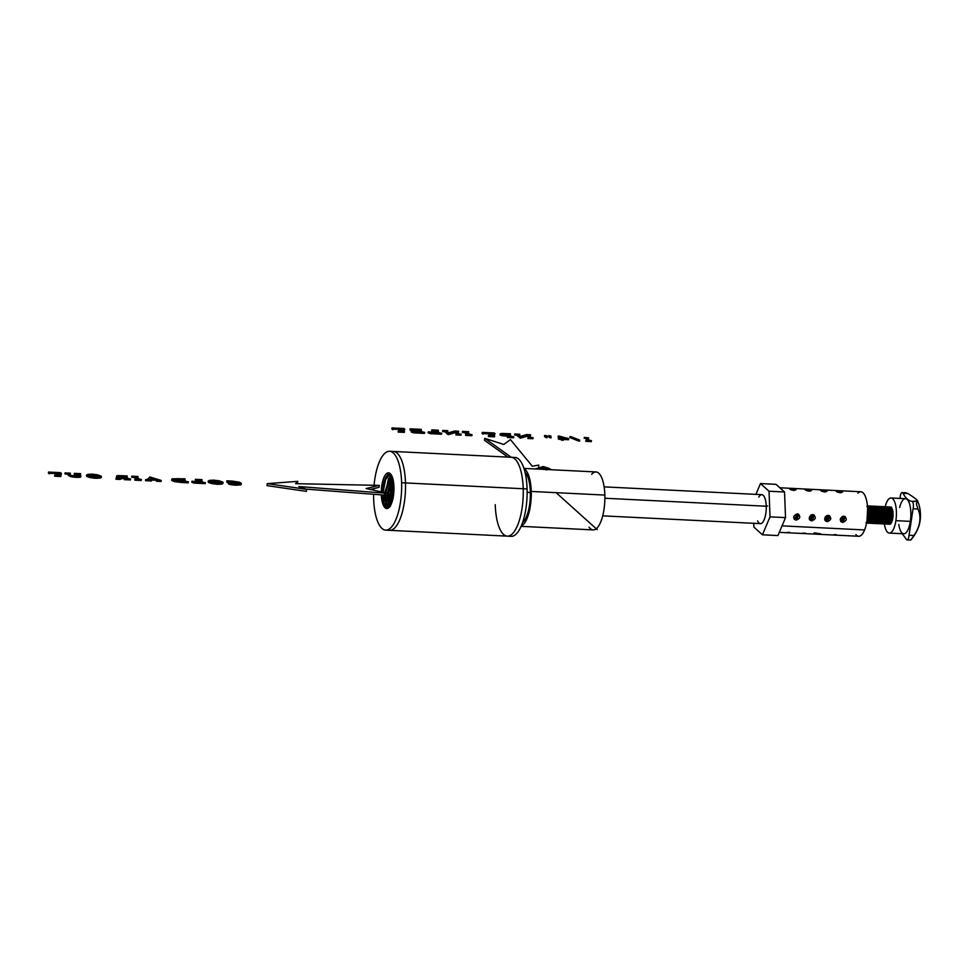 <?xml version="1.0" encoding="UTF-8"?>
<svg xmlns="http://www.w3.org/2000/svg" width="968" height="968" viewBox="0 0 968 968"><rect width="100%" height="100%" fill="white"/><g stroke="black" fill="none" stroke-linecap="round" stroke-linejoin="round"><path stroke-width="1.45" d="M588.532 438.903L588.677 437.911L584.382 437.367L584.236 438.359L584.382 437.367L587.491 440.234L585.894 440.283L585.846 441.347L585.991 440.355L591.46 440.634L591.303 441.626L585.846 441.347L591.303 441.626L591.363 440.549L589.476 440.343L586.935 438.141L588.592 437.972L588.447 438.964L587.261 438.843L588.447 438.964L588.677 437.911L588.532 438.903M586.402 440.295L587.08 440.912M587.225 439.92L584.382 437.367L586.983 437.863M586.814 437.947L589.476 440.343L591.46 440.634L587.491 440.234M569.849 437.56L569.995 436.568L578.852 440.065L578.707 441.057L569.849 437.56L578.707 441.057L578.852 440.065L579.711 440.113L579.566 441.106L578.707 441.057L579.566 441.106L579.711 440.113L570.854 436.616L569.995 436.568L569.849 437.56M578.852 440.065L569.995 436.568L578.852 440.065M562.42 439.436L568.567 439.738L568.398 438.468L558.246 436.072L560.448 438.044L558.5 437.947L558.342 438.94L558.5 437.947L558.693 439.254L558.851 438.262L560.799 438.359L560.654 439.351L558.693 439.254L560.654 439.351L560.799 438.359L561.537 440.15L560.654 439.351L561.537 440.15L561.682 439.157L563.449 439.242L563.303 440.234L561.537 440.15L563.303 440.234L562.565 438.444L568.712 438.758L568.567 439.738L563.412 439.484M558.246 436.072L558.1 437.064L558.246 436.072L559.431 436.132L568.712 438.758L562.565 438.444L563.449 439.242L561.682 439.157L558.5 437.947L560.448 438.044L558.246 436.072M559.117 437.984L558.1 437.064L559.117 437.984M562.214 438.129L560.545 436.629L567.308 438.383L562.214 438.129L567.308 438.383L560.545 436.629L562.214 438.129M544.512 436.604L547.029 437.742L546.666 436.725L546.521 437.717L545.178 437.028L545.323 436.036L545.178 437.028L544.512 436.604L544.778 435.467L547.174 436.749L547.029 437.742L546.872 435.757L544.778 435.467L544.633 436.447M544.778 435.467L546.872 435.757L547.174 436.749L544.669 435.624M548.457 436.81L550.949 437.935L550.635 436.919L550.49 437.911L549.183 437.221L549.328 436.229L549.183 437.221L548.457 436.81L548.723 435.661L551.094 436.943L550.949 437.935L550.78 435.951L548.723 435.661L548.566 436.653M548.723 435.661L550.78 435.951L551.094 436.943L548.602 435.818M518.316 434.656L520.264 436.399L526.616 434.571L530.561 434.765L526.616 434.571L520.264 436.399L518.195 434.535L519.38 434.293L519.235 435.273L518.086 435.31L519.235 435.273L519.38 434.293L519.731 435.31L519.792 434.233L514.734 433.979L514.673 435.055L514.831 434.063L514.673 435.055L515.339 434.087L516.779 434.269L516.634 435.261L515.194 435.08L517.372 434.608L517.227 435.6L516.634 435.261L517.227 435.6L517.372 434.608L520.215 437.161L520.058 438.153L517.227 435.6L520.058 438.153L520.602 437.173L520.445 438.165L520.602 437.173L527.463 435.213L527.318 436.205L520.445 438.165L527.318 436.205L527.463 435.213L529.641 437.415L527.971 437.415L527.911 438.492L528.068 437.5L533.126 437.754L532.969 438.734L527.911 438.492L532.969 438.734L533.029 437.669L531.081 437.463L528.141 435.019L528.879 434.862L528.77 435.588L529.738 434.814L529.581 435.806L528.734 435.854L529.738 434.814L530.658 434.85L530.5 435.83L529.581 435.806L530.5 435.83L530.561 434.765L528.141 435.019L531.081 437.463L533.126 437.754L529.641 437.415M528.709 437.451L529.387 438.068M529.544 437.076L527.463 435.213L520.215 437.161L517.372 434.608L514.734 433.979L518.231 434.317M508.248 436.447L508.079 435.176L509.156 436.399L507.474 436.411L507.426 437.476L507.571 436.483L513.79 436.798L513.645 437.79L507.426 437.476L513.645 437.79L513.706 436.713L511.697 436.495L508.805 434.063L509.979 433.821L509.821 434.814L508.696 434.85L509.821 434.814L509.979 433.821L510.366 434.838L510.426 433.773L502.126 433.434L500.541 433.628L500.396 434.62M509.059 436.06L508.079 435.176L507.934 436.169L501.993 435.709L500.141 435.043L500.287 434.063L502.138 434.717L501.993 435.709L502.138 434.717L505.707 435.116L505.562 436.108L505.707 435.116L508.079 435.176L500.287 434.063M508.95 434.196L511.697 436.495L513.79 436.798L509.156 436.399M502.779 434.221L506.978 435.031L502.719 434.16L505.09 433.676L504.945 434.668L503.433 434.668L504.945 434.668L505.09 433.676L506.542 433.785L506.397 434.777L504.945 434.668L506.397 434.777L506.542 433.785L507.946 435.043L506.978 435.031L507.946 435.043L506.542 433.785L502.767 433.882M500.141 435.043L507.934 436.169L508.914 437.04M500.541 433.628L508.841 433.858M482.112 433.374L482.27 432.381L482.742 434.075L482.112 433.374L482.742 434.075L483.298 433.095L483.153 434.087L483.322 432.853L484 432.696L483.855 433.688L483.177 433.833L484 432.696L485.379 432.708L485.234 433.7L483.855 433.688L487.424 432.817L487.279 433.797L485.234 433.7L487.279 433.797L487.424 432.817L490.098 435.455L488.441 435.467L488.392 436.532L488.537 435.552L494.696 435.854L494.551 436.846L488.392 436.532L494.551 436.846L494.612 435.769L492.651 435.564L489.481 432.914L491.236 432.999L490.655 433.966L491.236 432.999L492.712 433.107L492.567 434.087L491.079 433.991L493.849 433.313L493.704 434.305L492.567 434.087L493.704 434.305L493.849 433.313L494.527 434.656L493.704 434.305L494.527 434.656L495.084 433.676L494.527 434.656L495.084 433.676L494.128 432.962L482.27 432.381L482.112 433.374M483.298 433.095L482.27 432.381L494.128 432.962L495.084 433.676L489.481 432.914L492.651 435.564L494.696 435.854L490.098 435.455M489.167 435.503L489.856 436.108M490.002 435.128L487.424 432.817L483.322 432.853M465.56 435.334L465.705 434.342L465.644 435.418L465.802 434.426L472.021 434.729L471.876 435.721L465.644 435.418L471.876 435.721L472.021 434.729L469.347 434.087L466.963 431.897L468.234 431.764L468.089 432.756L467.157 432.756L468.089 432.756L468.234 431.764L468.597 432.781L468.657 431.704L462.426 431.401L462.377 432.466L462.522 431.486L462.377 432.466L463.043 431.51L464.471 431.68L464.313 432.672L462.898 432.502L464.313 432.672L464.471 431.68L464.967 433.023L464.313 432.672L464.967 433.023L465.112 432.043L467.29 433.991L465.705 434.342L465.56 435.334M467.169 432.139L469.988 434.45L472.021 434.729L467.483 434.293M466.467 434.378L467.145 434.983M467.29 433.991L464.471 431.68L462.426 431.401L466.975 431.837M446.309 431.099L448.257 432.841L454.609 431.014L458.554 431.208L454.609 431.014L448.257 432.841L446.188 430.978L447.373 430.736L447.228 431.728L446.079 431.752L447.228 431.728L447.373 430.736L447.724 431.752L447.785 430.675L442.727 430.421L442.666 431.498L442.824 430.506L442.666 431.498L443.332 430.53L444.772 430.712L444.627 431.704L443.187 431.522L445.365 431.05L445.219 432.043L444.627 431.704L445.219 432.043L445.365 431.05L448.208 433.603L448.051 434.596L445.219 432.043L448.051 434.596L448.595 433.616L448.438 434.608L448.595 433.616L455.456 431.655L455.311 432.648L448.438 434.608L455.311 432.648L455.456 431.655L457.634 433.858L455.964 433.858L455.904 434.934L456.061 433.942L461.119 434.196L460.962 435.189L455.904 434.934L460.962 435.189L461.022 434.112L459.074 433.906L456.134 431.462L456.872 431.304L456.763 432.031L457.719 431.268L457.574 432.248L456.727 432.297L457.719 431.268L458.651 431.292L458.493 432.285L457.574 432.248L458.493 432.285L458.554 431.208L456.134 431.462L459.074 433.906L461.119 434.196L457.634 433.858M456.702 433.894L457.38 434.511M457.537 433.519L455.456 431.655L448.208 433.603L445.365 431.05L442.727 430.421L446.224 430.76M436.858 430.639L439.617 432.938L441.723 433.24L430.47 432.684L428.316 431.801L428.159 432.781L428.316 431.801L430.47 432.684L430.312 433.664L428.159 432.781L430.312 433.664L430.47 432.684L441.723 433.24L441.565 434.221L430.312 433.664L441.565 434.221L441.626 433.156L439.617 432.938L436.858 430.639L437.899 430.264L437.742 431.256L436.616 431.292L437.742 431.256L437.899 430.264L438.298 431.28L438.347 430.203L431.776 429.889L431.716 430.954L431.861 429.961L433.543 430.094L433.398 431.087L431.716 430.954L434.305 430.24L434.16 431.232L433.398 431.087L434.16 431.232L434.305 430.24L434.16 431.232L434.705 431.583L434.862 430.591L437.088 432.732L428.316 431.801L437.088 432.732M436.036 432.769L436.822 433.482M436.967 432.49L434.305 430.24L431.776 429.889L436.762 430.3M413.215 430.119L417.365 430.457L417.353 429.332L418.684 430.518L412.32 429.792L412.174 430.784L412.32 429.792L413.396 431.474L414.377 430.506L413.723 431.583L414.377 430.506L415.671 430.53L415.526 431.522L414.219 431.498L415.526 431.522L415.671 430.53L418.866 430.687L418.721 431.68L415.526 431.522L418.721 431.68L418.866 430.687L420.16 431.922L411.376 431.014L411.231 432.006L411.376 431.014L413.481 431.837L413.324 432.829L411.231 432.006L413.324 432.829L413.481 431.837L424.674 432.394L424.516 433.386L413.324 432.829L424.516 433.386L424.674 432.394L422 431.752L419.664 429.635L420.886 429.429L420.729 430.409L419.543 430.445L420.729 430.409L420.886 429.429L421.249 430.433L421.31 429.369L410.105 428.812L410.541 430.457L409.96 429.804L410.541 430.457L411.11 429.489L410.952 430.482L411.243 429.187L410.952 430.482L411.243 429.187L411.896 429.09L411.097 430.179L411.896 429.09L413.372 429.126L413.227 430.07L411.751 430.082L413.215 430.119L413.372 429.126L417.353 429.332L417.208 430.312L413.421 430.131M413.893 430.869L412.32 429.792L418.684 430.518L417.353 429.332L411.243 429.187M419.023 431.958L419.822 432.672M419.979 431.68L418.866 430.687L413.88 430.603M419.809 429.792L422.459 432.055L424.674 432.394L411.376 431.014L420.16 431.922M411.11 429.489L410.105 428.812L419.701 429.453M391.871 428.909L392.028 427.916L392.5 429.611L391.871 428.909L392.5 429.611L393.056 428.642L392.911 429.635L393.081 428.388L393.758 428.243L392.935 429.381L393.758 428.243L395.138 428.255L394.992 429.248L393.613 429.235L397.183 428.352L397.037 429.344L394.992 429.248L397.037 429.344L397.183 428.352L399.76 430.663L398.199 431.002L398.138 432.079L398.296 431.087L404.455 431.389L404.309 432.381L398.138 432.079L404.309 432.381L404.455 431.389L402.41 431.111L399.239 428.461L400.994 428.546L400.413 429.514L400.994 428.546L402.47 428.642L402.325 429.635L400.837 429.538L403.608 428.86L403.45 429.84L402.325 429.635L403.45 429.84L403.608 428.86L404.285 430.191L403.45 429.84L404.285 430.191L404.842 429.223L404.285 430.191L404.842 429.223L403.886 428.509L392.028 427.916L391.871 428.909M393.044 428.618L392.028 427.916L403.886 428.509L404.842 429.223L399.239 428.461L402.41 431.111L404.455 431.389L399.857 431.002M398.925 431.038L399.602 431.655M399.76 430.663L397.183 428.352L393.081 428.388M226.73 481.786L226.875 480.806L227.686 481.81L227.541 482.802L226.73 481.786L227.541 482.802L228.024 481.834L227.867 482.814L229.174 481.253L227.867 482.814L229.174 481.253L231.909 481.205L231.751 482.185L229.029 482.245L231.751 482.185L231.909 481.205L234.692 481.483L234.546 482.475L231.751 482.185L234.546 482.475L234.692 481.483L237.075 482.064L236.93 483.056L234.546 482.475L236.93 483.056L237.075 482.064L238.83 483.613L237.438 483.976L228.859 483.153L228.714 484.145L228.859 483.153L232.066 483.867L231.921 484.859L228.714 484.145L231.921 484.859L232.066 483.867L235.744 484.23L235.587 485.222L231.921 484.859L235.587 485.222L235.744 484.23L240.717 483.952L240.56 484.932L235.587 485.222L240.56 484.932L241.105 483.044L231.897 481.048L226.875 480.806L226.73 481.786M238.515 483.915L236.93 483.056L238.515 483.915M238.672 482.923L234.692 481.483L227.686 481.81L226.875 480.806L231.897 481.048L239.205 482.161L241.105 483.044L240.717 483.952L241.105 483.044M240.959 484.036L240.56 484.932L240.959 484.036M240.717 483.952L232.066 483.867L229.15 483.129L238.83 483.613M213.795 480.152L209.403 480.358L208.18 481.931L208.326 480.939L211.931 482.621L211.774 483.613L208.41 482.366L209.403 480.358L219.131 480.793L213.795 480.152M209.257 481.35L208.41 482.366L211.774 483.613L211.931 482.621L217.485 483.322L217.34 484.315L211.774 483.613L217.34 484.315L217.485 483.322L222.047 483.129L221.89 484.121L217.34 484.315L221.89 484.121L222.797 482.088L219.131 480.793L222.797 482.088L222.047 483.129L222.797 482.088M222.652 483.068L221.89 484.121L222.652 483.068M214.037 481.314L214.182 480.322L217.643 480.781L217.498 481.774L211.109 481.459L210.939 482.548L211.266 480.467L211.109 481.459L217.498 481.774L217.643 480.781L220.341 481.955L220.184 482.947L217.498 481.774L220.184 482.947L220.341 481.955L220.087 483.02L213.589 482.669L211.084 481.556L211.266 480.467L214.182 480.322L214.037 481.314M219.93 484.012L220.184 482.947L219.93 484.012M220.341 481.955L220.087 483.02L220.341 481.955L214.182 480.322L211.266 480.467L211.084 481.556L211.266 480.467M222.047 483.129L211.931 482.621L208.568 481.374M211.084 481.556L213.589 482.669L220.087 483.02M200.485 480.067L203.256 482.366L205.349 482.657L194.096 482.112L191.942 481.229L191.797 482.209L191.942 481.229L194.096 482.112L193.951 483.092L191.797 482.209L193.951 483.092L194.096 482.112L205.349 482.657L205.204 483.649L193.951 483.092L205.204 483.649L205.349 482.657L203.256 482.366L200.485 480.067L201.525 479.692L201.38 480.685L200.243 480.721L201.38 480.685L201.525 479.692L201.925 480.709L201.985 479.632L195.403 479.317L195.342 480.382L195.5 479.39L197.169 479.523L197.024 480.503L195.342 480.382L197.944 479.668L197.787 480.66L197.024 480.503L197.787 480.66L197.944 479.668L197.787 480.66L198.343 481.011L198.488 480.019L200.715 482.161L191.942 481.229L200.715 482.161M199.662 482.197L200.461 482.911M200.606 481.919L197.944 479.668L195.403 479.317L200.4 479.729M188.228 482.814L188.288 481.737L186.292 481.532L183.388 479.099L184.561 478.857L184.404 479.838L183.279 479.886L184.404 479.838L184.561 478.857L184.948 479.874L185.009 478.797L172.159 478.797L171.893 480.564L172.038 479.571L175.063 480.721L174.906 481.713L171.893 480.564L174.906 481.713L175.063 480.721L181.887 481.507L181.73 482.5L174.906 481.713L181.73 482.5L181.887 481.507L188.373 481.822L188.228 482.814L181.73 482.5L188.228 482.814M183.521 479.233L186.292 481.532L188.373 481.822L175.063 480.721L172.038 479.571L172.159 478.797L172.038 479.571M174.506 479.717L183.993 481.399L177.241 480.781L174.506 479.717L175.051 478.809L174.361 480.709L175.051 478.809L178.862 478.652L178.705 479.644L174.906 479.801L181.125 478.833L180.98 479.813L178.705 479.644L180.98 479.813L181.125 478.833L183.993 481.399L181.125 478.833L175.051 478.809L174.506 479.717L175.051 478.809M182.722 481.386L180.98 479.813L182.722 481.386M172.159 478.797L183.424 478.894M150.076 479.789L150.197 478.978L155.824 479.257L155.679 480.249L151.492 480.043L155.679 480.249L155.824 479.257L158.002 480.067L156.526 480.176L156.477 481.241L156.622 480.261L161.196 480.479L161.051 481.471L156.477 481.241L161.051 481.471L161.099 480.394L149.883 476.994L147.62 479.269L145.672 479.632L145.527 480.624L145.672 479.632L145.623 480.709L145.769 479.717L151.504 480.007L151.347 480.987L145.623 480.709L151.347 480.987L151.504 480.007L149.762 479.692L150.197 478.978L150.076 479.789M156.477 480.527L157.191 480.769M158.002 480.067L155.824 479.257L149.81 479.378M151.274 478.724L151.419 477.732L151.274 478.724M150.318 478.833L151.419 477.732L155.316 479.075L150.318 478.833L155.316 479.075L151.419 477.732L150.318 478.833M149.725 479.656L145.672 479.632L147.62 479.269L149.883 476.994L161.099 480.394L157.832 480.176M134.867 480.104L135.024 479.112L134.963 480.189L135.109 479.196L141.34 479.499L141.195 480.491L134.963 480.189L141.195 480.491L141.34 479.499L138.666 478.857L136.282 476.655L137.553 476.534L137.395 477.526L136.476 477.526L137.395 477.526L137.553 476.534L137.916 477.551L137.976 476.474L131.745 476.171L131.696 477.236L131.842 476.244L131.696 477.236L132.362 476.28L133.778 476.45L133.632 477.442L132.217 477.26L133.632 477.442L133.778 476.45L134.286 477.793L133.632 477.442L134.286 477.793L134.431 476.8L136.609 478.761L135.024 479.112L134.867 480.104M136.488 476.909L139.307 479.221L141.34 479.499L136.803 479.063M135.786 479.148L136.464 479.753M136.609 478.761L133.778 476.45L131.745 476.171L136.294 476.607M116.583 477.151L119.04 477.865L117.999 477.684L118.157 476.692L117.999 477.684L116.583 477.151L117.007 475.748L121.181 477.115L116.027 478.168L115.966 479.245L116.124 478.252L119.996 478.446L119.85 479.438L115.966 479.245L116.027 478.168L115.966 479.245L119.85 479.438L119.996 478.446L123.335 477.272L123.19 478.265L119.85 479.438L123.19 478.265L123.335 477.272L124.231 477.321L124.085 478.313L123.19 478.265L124.533 477.333L124.388 478.325L124.86 477.345L124.388 478.325L124.86 477.345L125.937 478.567L124.255 478.579L124.194 479.656L124.352 478.664L130.571 478.966L130.426 479.959L124.194 479.656L130.426 479.959L130.474 478.882L128.478 478.664L125.707 476.377L126.748 476.002L126.602 476.994L125.465 477.03L126.602 476.994L126.748 476.002L127.147 477.018L127.207 475.941L118.58 475.578L117.007 475.748L116.862 476.74M125.017 478.615L125.695 479.221M125.84 478.228L123.335 477.272L119.996 478.446L116.124 478.252L121.181 477.115L116.741 476.159M125.707 476.377L128.478 478.664L130.571 478.966L125.937 478.567M119.185 476.304L124.703 477.212L119.439 476.474L121.581 475.82L121.423 476.813L119.379 476.885L121.423 476.813L121.581 475.82L123.311 475.954L123.154 476.946L121.423 476.813L123.154 476.946L123.311 475.954L124.703 477.212L123.311 475.954L119.524 475.893M117.007 475.748L125.622 476.038M92.105 474.139L87.701 474.344L86.479 475.917L86.624 474.925L90.23 476.607L90.072 477.599L86.721 476.353L87.701 474.344L97.441 474.78L92.105 474.139M87.556 475.336L86.721 476.353L90.072 477.599L90.23 476.607L95.796 477.321L95.638 478.301L90.072 477.599L95.638 478.301L95.796 477.321L100.345 477.127L100.188 478.107L95.638 478.301L100.188 478.107L101.095 476.075L97.441 474.78L101.095 476.075L100.345 477.127L101.095 476.075M100.95 477.067L100.188 478.107L100.95 477.067M92.335 475.3L92.48 474.32L95.953 474.768L95.796 475.76L89.419 475.445L89.237 476.534L89.564 474.453L89.419 475.445L95.796 475.76L95.953 474.768L98.639 475.941L98.482 476.934L95.796 475.76L98.482 476.934L98.639 475.941L98.385 477.006L91.887 476.655L89.383 475.542L89.564 474.453L92.48 474.32L92.335 475.3M98.24 477.998L98.482 476.934L98.24 477.998M98.639 475.941L98.385 477.006L98.639 475.941L92.48 474.32L89.564 474.453L89.383 475.542L89.564 474.453M100.345 477.127L90.23 476.607L86.866 475.361M89.383 475.542L91.887 476.655L98.385 477.006M70.204 474.199L70.253 473.134L65.11 472.88L64.965 473.86L65.11 472.88L65.05 473.945L65.207 472.953L65.05 473.945L65.751 472.989L67.24 473.195L67.082 474.187L65.606 473.969L67.082 474.187L67.24 473.195L67.663 474.526L67.082 474.187L67.663 474.526L67.82 473.534L69.188 474.756L69.03 475.748L67.663 474.526L69.03 475.748L69.188 474.756L70.41 475.494L70.265 476.474L69.03 475.748L70.265 476.474L70.41 475.494L72.588 476.002L72.443 476.994L70.265 476.474L72.443 476.994L72.588 476.002L76.242 476.353L76.085 477.345L72.443 476.994L76.085 477.345L76.242 476.353L79.654 476.365L79.509 477.345L76.085 477.345L79.509 477.345L80.888 475.978L80.743 476.97L79.509 477.345L80.743 476.97L80.888 475.978L79.013 474.005L80.15 473.691L80.005 474.683L78.904 474.719L80.005 474.683L80.15 473.691L80.55 474.719L80.61 473.642L74.33 473.328L74.27 474.405L74.415 473.412L74.27 474.405L74.972 473.437L76.399 473.618L76.242 474.61L74.826 474.429L77.029 473.969L76.883 474.961L76.242 474.61L76.883 474.961L77.029 473.969L78.795 475.687L77.694 476.159L71.305 475.494L68.631 473.437L69.805 473.183L69.648 474.175L68.522 474.211L70.349 473.207L70.204 474.199M80.259 476.244L80.743 476.97M80.767 476.921L80.404 475.252L80.888 475.978L79.654 476.365L70.41 475.494L67.24 473.195L65.11 472.88L68.668 473.219M79.086 474.078L80.404 475.252M78.795 475.687L76.399 473.618L74.33 473.328L79.061 473.727M68.764 473.558L71.305 475.494L78.626 476.014M48.4 473.049L48.545 472.057L49.029 473.751L48.4 473.049L49.029 473.751L49.586 472.783L49.441 473.763L49.61 472.529L50.288 472.384L50.142 473.376L49.465 473.521L50.288 472.384L51.667 472.396L51.51 473.376L50.142 473.376L53.712 472.493L53.567 473.485L51.51 473.376L53.567 473.485L53.712 472.493L56.374 475.143L54.728 475.143L54.668 476.22L54.813 475.227L60.984 475.53L60.827 476.522L54.668 476.22L60.827 476.522L60.887 475.445L58.939 475.24L55.769 472.59L57.511 472.674L56.943 473.654L57.511 472.674L59 472.783L58.842 473.776L57.366 473.667L60.125 472.989L59.98 473.981L58.842 473.776L59.98 473.981L60.125 472.989L60.815 474.332L59.98 473.981L60.815 474.332L61.371 473.364L61.226 474.356L60.415 472.638L48.545 472.057L48.4 473.049M49.586 472.783L48.545 472.057L60.415 472.638L61.371 473.364L55.769 472.59L58.334 474.901L60.984 475.53L56.374 475.143M55.442 475.179L56.132 475.796M56.277 474.804L53.712 472.493L49.61 472.529M484.774 438.322L511.237 457.283L484.774 438.322L484.484 440.295L484.774 438.322L503.759 444.469L484.774 438.322M507.946 457.114L484.484 440.295L507.946 457.114M510.439 439.581L503.759 444.469L510.439 439.581L532.303 466.237L510.439 439.581M538.801 465.076L532.303 466.237L538.801 465.076L538.644 467.266L538.801 465.076M267.277 483.637L266.986 485.621L267.277 483.637L306.65 489.372L298.797 486.553L388.241 493.402L366.11 488.525L379.323 485.379L295.603 483.673L297.733 481.35L267.277 483.637L297.733 481.35L297.43 483.334L297.733 481.35L295.603 483.673L379.323 485.379L379.032 487.364L379.323 485.379L366.11 488.525L388.241 493.402L387.95 495.386L388.241 493.402L298.797 486.553L306.65 489.372L306.348 491.357L306.65 489.372L267.277 483.637M379.032 487.364L370.272 489.445L379.032 487.364M387.95 495.386L305.9 489.106L387.95 495.386M306.348 491.357L266.986 485.621L306.348 491.357M757.617 520.905A14.508 5.118 -87.2 0 0 763.365 521.328A14.508 5.118 -87.2 0 0 766.269 506.288A14.508 5.118 92.8 0 1 760.4 523.64L602.701 515.847M548.735 468.197L543.326 466.552L535.328 468.948L543.326 466.552L548.735 468.197M550.308 469.008L544.742 467.326L550.308 469.008M543.447 468.5L543.326 466.552L543.447 468.5M544.851 469.274L544.742 467.326L537.651 469.069L544.742 467.326L544.851 469.274M551.784 469.758L546.146 468.101L551.784 469.758M546.267 470.037L546.146 468.101L540.265 469.19L546.146 468.101L546.267 470.037M530.331 491.962A26.426 9.317 92.8 0 1 522.575 522.551A26.426 9.317 -87.2 0 0 530.331 491.962A26.426 9.317 -87.2 0 0 525.055 472.299A26.426 9.317 92.8 0 1 530.331 491.962M551.724 469.758L547.561 468.863L551.724 469.758M523.954 468.391L596.01 471.948A29.016 10.224 92.8 0 1 604.855 495.071L531.25 491.441A29.016 10.224 -87.2 0 0 524.099 468.802A29.016 10.224 92.8 0 1 531.25 491.441A29.016 10.224 92.8 0 1 521.268 525.939A29.016 10.224 -87.2 0 0 531.25 491.441L604.855 495.071A29.016 10.224 92.8 0 1 593.142 529.907L521.099 526.35M547.61 469.553L547.561 468.863L543.375 469.347L547.561 468.863L547.61 469.553M589.052 527.112A29.016 10.224 -87.2 0 0 599.906 523.724A29.016 10.224 -87.2 0 0 604.855 495.071A29.016 10.224 -87.2 0 0 591.666 474.32M604.891 498.254L766.257 506.228A14.508 5.118 92.8 0 1 766.269 506.288A14.508 5.118 -87.2 0 0 766.257 506.228L604.891 498.254M604.141 486.868L761.84 494.66A14.508 5.118 92.8 0 1 766.257 506.228A14.508 5.118 -87.2 0 0 758.791 497.104M767.672 505.961L766.269 506.288M890.693 506.954L891.576 507.329M889.156 506.869L889.991 507.607C892.23 510.959 892.593 515.545 891.08 521.365L888.37 523.349L891.08 521.365C892.593 515.545 892.23 510.959 889.991 507.607L890.04 507.256C893.972 510.015 891.588 527.439 888.321 523.7C891.588 527.439 893.972 510.015 890.04 507.256L890.717 507.28C894.65 510.003 892.278 527.463 889.011 523.736C892.278 527.463 894.65 510.003 890.717 507.28L889.483 506.942M888.648 523.942L889.749 524.099M887.62 506.796L888.455 507.522C890.693 510.886 891.056 515.472 889.544 521.28L886.833 523.277L889.544 521.28C891.056 515.472 890.693 510.886 888.455 507.522L888.503 507.184C892.435 509.93 890.052 527.366 886.785 523.627C890.052 527.366 892.435 509.93 888.503 507.184L889.181 507.208C893.113 509.93 890.741 527.379 887.475 523.664C890.741 527.379 893.113 509.93 889.181 507.208L887.946 506.857M887.111 523.87L888.213 524.027M889.991 507.607L889.217 507.244L889.991 507.607M886.083 506.724L886.918 507.45C889.156 510.801 889.519 515.387 888.007 521.207L885.296 523.204L888.007 521.207C889.519 515.387 889.156 510.801 886.918 507.45L886.966 507.099C890.899 509.858 888.515 527.294 885.248 523.543C888.515 527.294 890.899 509.858 886.966 507.099L887.632 507.135C891.576 509.858 889.205 527.306 885.926 523.591C889.205 527.306 891.576 509.858 887.632 507.135L886.41 506.784M885.575 523.797L886.676 523.954M888.455 507.522L887.68 507.171L888.455 507.522M884.546 506.651L885.381 507.377C887.608 510.729 887.971 515.315 886.47 521.135L883.76 523.119L886.47 521.135C887.971 515.315 887.608 510.729 885.381 507.377L885.43 507.026C889.362 509.785 886.978 527.221 883.711 523.47C886.978 527.221 889.362 509.785 885.43 507.026L886.095 507.05C890.04 509.785 887.668 527.233 884.389 523.506C887.668 527.233 890.04 509.785 886.095 507.05L884.873 506.712M884.038 523.724L885.139 523.882M886.144 507.099L886.918 507.45M883.01 506.566L883.845 507.292C886.071 510.656 886.434 515.242 884.933 521.05L882.223 523.047L884.933 521.05C886.434 515.242 886.071 510.656 883.845 507.292L883.893 506.954C887.825 509.7 885.442 527.136 882.175 523.398C885.442 527.136 887.825 509.7 883.893 506.954L884.558 506.978C888.503 509.7 886.131 527.149 882.852 523.434C886.131 527.149 888.503 509.7 884.558 506.978L883.336 506.639M882.501 523.64L883.602 523.797M885.381 507.377L884.607 507.014L885.381 507.377M881.473 506.494L882.308 507.22C884.534 510.584 884.897 515.17 883.397 520.978L880.686 522.974L883.397 520.978C884.897 515.17 884.534 510.584 882.308 507.22L882.356 506.869C886.289 509.628 883.905 527.064 880.638 523.313C883.905 527.064 886.289 509.628 882.356 506.869L883.022 506.905C886.966 509.628 884.595 527.076 881.316 523.361C884.595 527.076 886.966 509.628 883.022 506.905L881.8 506.554M880.965 523.567L882.066 523.724M883.845 507.292L883.07 506.942L883.845 507.292M879.924 506.421L880.771 507.147C882.997 510.499 883.36 515.085 881.86 520.905L879.15 522.901L881.86 520.905C883.36 515.085 882.997 510.499 880.771 507.147L880.82 506.796C884.752 509.555 882.368 526.991 879.101 523.24C882.368 526.991 884.752 509.555 880.82 506.796L881.485 506.821C885.43 509.555 883.058 527.003 879.779 523.289C883.058 527.003 885.43 509.555 881.485 506.821L880.263 506.482M879.428 523.494L880.529 523.652M882.308 507.22L881.533 506.869L882.308 507.22M878.387 506.349L879.234 507.075C881.461 510.426 881.824 515.012 880.323 520.832L877.613 522.817L880.323 520.832C881.824 515.012 881.461 510.426 879.234 507.075L879.283 506.724C883.215 509.483 880.82 526.919 877.565 523.168C880.82 526.919 883.215 509.483 879.283 506.724L879.948 506.748C883.893 509.471 881.509 526.931 878.242 523.204C881.509 526.931 883.893 509.471 879.948 506.748L878.726 506.409M877.891 523.422L878.992 523.579M880.771 507.147L879.997 506.784L880.771 507.147M876.851 506.264L877.698 506.99C879.924 510.354 880.287 514.94 878.787 520.748L876.076 522.744L878.787 520.748C880.287 514.94 879.924 510.354 877.698 506.99L877.746 506.651C881.679 509.398 879.283 526.834 876.028 523.095C879.283 526.834 881.679 509.398 877.746 506.651L878.412 506.675C882.344 509.398 879.972 526.846 876.705 523.131C879.972 526.846 882.344 509.398 878.412 506.675L877.19 506.324M876.355 523.337L877.456 523.494M879.234 507.075L878.46 506.712L879.234 507.075M875.314 506.191L876.161 506.917C878.387 510.269 878.75 514.867 877.25 520.675L874.54 522.672L877.25 520.675C878.75 514.867 878.387 510.269 876.161 506.917L876.209 506.566C880.142 509.325 877.746 526.761 874.491 523.01C877.746 526.761 880.142 509.325 876.209 506.566L876.875 506.603C880.807 509.325 878.436 526.774 875.169 523.059C878.436 526.774 880.807 509.325 876.875 506.603L875.653 506.252M874.818 523.264L875.919 523.422M877.698 506.99L876.923 506.639L877.698 506.99M873.777 506.119L874.624 506.845C876.851 510.196 877.214 514.782 875.713 520.602L873.003 522.587L875.713 520.602C877.214 514.782 876.851 510.196 874.624 506.845L874.673 506.494C878.605 509.253 876.209 526.689 872.955 522.938C876.209 526.689 878.605 509.253 874.673 506.494L875.338 506.518C879.271 509.253 876.899 526.701 873.632 522.974C876.899 526.701 879.271 509.253 875.338 506.518L874.116 506.179M873.281 523.192L874.382 523.349M876.161 506.917L875.387 506.566L876.161 506.917M872.241 506.034L873.088 506.76C875.314 510.124 875.677 514.71 874.177 520.53L871.466 522.514L874.177 520.53C875.677 514.71 875.314 510.124 873.088 506.76L873.136 506.421C877.068 509.18 874.673 526.604 871.418 522.865C874.673 526.604 877.068 509.18 873.136 506.421L873.801 506.445C877.734 509.168 875.362 526.616 872.095 522.901C875.362 526.616 877.734 509.168 873.801 506.445L872.579 506.107M871.745 523.107L872.846 523.264M874.624 506.845L873.85 506.482L874.624 506.845M870.704 505.961L871.539 506.688C873.777 510.051 874.14 514.637 872.64 520.445L869.93 522.442L872.64 520.445C874.14 514.637 873.777 510.051 871.539 506.688L870.704 505.961L871.599 506.349C875.532 509.095 873.136 526.531 869.881 522.793C873.136 526.531 875.532 509.095 871.599 506.349L872.265 506.373C876.197 509.095 873.826 526.544 870.559 522.829C873.826 526.544 876.197 509.095 872.265 506.373L873.088 506.76M870.208 523.035L871.309 523.192M872.265 506.373L871.043 506.022M869.167 505.889L870.002 506.615C872.241 509.967 872.604 514.553 871.091 520.373L868.393 522.369L871.091 520.373C872.604 514.553 872.241 509.967 870.002 506.615L870.063 506.264C873.995 509.023 871.599 526.459 868.344 522.708C871.599 526.459 873.995 509.023 870.063 506.264L870.728 506.3C874.661 509.023 872.289 526.471 869.022 522.756C872.289 526.471 874.661 509.023 870.728 506.3L869.506 505.949M868.671 522.962L869.772 523.119M871.539 506.688L870.776 506.337L871.539 506.688M867.63 505.816L868.465 506.542C870.704 509.894 871.067 514.48 869.554 520.3L866.856 522.284L869.554 520.3C871.067 514.48 870.704 509.894 868.465 506.542L868.526 506.191C872.458 508.95 870.063 526.386 866.808 522.635C870.063 526.386 872.458 508.95 868.526 506.191L869.191 506.216C873.124 508.95 870.752 526.398 867.485 522.672C870.752 526.398 873.124 508.95 869.191 506.216L867.969 505.877M867.134 522.889L868.235 523.047M870.002 506.615L869.24 506.264L870.002 506.615M867.655 506.143C871.587 508.865 869.216 526.314 865.949 522.599C869.216 526.314 871.587 508.865 867.655 506.143L866.989 506.119L867.655 506.143M866.638 522.756L869.034 515.533L867.522 506.724L869.034 515.533L866.638 522.756M867.703 506.179L868.465 506.542M866.711 522.345L868.018 520.215C869.53 514.407 869.167 509.821 866.929 506.458C869.167 509.821 869.53 514.407 868.018 520.215L866.711 522.345M867.328 520.191L868.018 520.215L867.328 520.191M867.655 509.035L866.904 521.244L867.655 509.035M828.898 518.291L829.528 518.316L828.898 518.291M829.467 516.017L828.088 520.046L829.467 516.017M827.023 520.494L828.862 515.496L827.023 520.494M825.353 520.24L828.063 518.243L828.741 515.46L828.063 518.243L825.353 520.24M827.362 518.207L828.063 518.243L827.362 518.207M828.015 515.375L826.019 520.59L828.015 515.375M825.414 520.494L827.325 515.46L825.414 520.494M825.075 520.385L827.18 515.508L825.075 520.385M825.825 518.134L826.527 518.17L825.825 518.134M826.394 515.871L824.893 520.07L826.394 515.871M824.688 519.235L825.559 516.585L824.688 519.235M824.675 518.836L825.353 516.864L824.675 518.836M814.052 515.472L812.817 519.126M811.704 519.683L813.495 514.77L811.704 519.683M809.986 519.477L812.684 517.493L813.362 514.734L812.684 517.493L809.986 519.477M811.995 517.457L812.684 517.493L811.995 517.457M812.648 514.613L810.652 519.828L812.648 514.613M810.022 519.755L811.958 514.673L810.022 519.755M809.659 519.647L811.813 514.698L809.659 519.647M810.458 517.372L811.148 517.408L810.458 517.372M811.039 515.012L809.442 519.405L811.039 515.012M809.248 518.812L810.519 515.375A8.591 3.025 92.8 0 1 809.248 518.812M796.725 518.715L796.482 518.703A11.084 3.908 -87.2 0 0 797.705 513.923A11.084 3.908 92.8 0 1 796.482 518.703L796.725 518.715M796.434 518.836A11.084 3.908 -87.2 0 0 796.482 518.703L793.7 517.711L796.482 518.703A11.084 3.908 92.8 0 1 796.434 518.836M841.337 521.341A13.467 4.743 -87.2 0 0 842.438 516.355A13.467 4.743 92.8 0 1 841.337 521.341M911.977 501.363C908.637 500.916 905.649 498.23 902.987 493.293L907.936 493.535C915.28 498.23 918.499 500.867 917.579 501.436L911.977 501.363L917.628 500.976L919.007 504.751A36.264 24.139 163.2 0 0 917.579 501.436C918.499 500.867 915.28 498.23 907.936 493.535L905.733 492.748L907.936 493.535L902.987 493.293A4.901 1.73 -87.2 0 0 902.152 492.579A4.901 1.73 -87.2 0 0 901.281 493.148A4.901 1.73 -87.2 0 0 900.192 497.237L900.119 498.423L900.192 497.237A4.901 1.73 92.8 0 1 901.281 493.148A4.901 1.73 92.8 0 1 902.987 493.293C905.649 498.23 908.637 500.916 911.977 501.363A4.901 1.73 92.8 0 1 913.308 503.965A4.901 1.73 -87.2 0 0 911.977 501.363M909.049 535.231L913.054 508.805L918.003 509.047C921.56 517.444 920.229 526.253 914.01 535.486L909.049 535.231L914.01 535.486C920.229 526.253 921.56 517.444 918.003 509.047L916.43 504.11L916.926 501.618L916.43 504.11L918.003 509.047L913.054 508.805A4.901 1.73 -87.2 0 0 913.308 503.965A4.901 1.73 92.8 0 1 913.054 508.805L909.049 535.231A4.901 1.73 92.8 0 1 907.96 539.333A4.901 1.73 -87.2 0 0 909.049 535.231M917.579 501.436A36.264 24.139 -16.8 0 1 919.007 504.751C922.528 517.953 919.781 529.726 910.731 540.047M911.203 539.43L914.01 535.486L911.082 539.479M902.297 533.719L906.254 539.188A4.901 1.73 -87.2 0 0 907.089 539.902A4.901 1.73 -87.2 0 0 907.96 539.333A4.901 1.73 92.8 0 1 906.254 539.188L902.297 533.719M898.8 524.547A17.569 6.195 -87.2 0 0 904.475 533.707A17.569 6.195 -87.2 0 0 910.331 521.377A17.569 6.195 -87.2 0 0 907.803 500.154A17.569 6.195 -87.2 0 0 899.647 507.426M891.044 497.976L905.491 498.689A17.569 6.195 92.8 0 1 910.331 521.377A17.569 6.195 92.8 0 1 903.761 533.791L889.302 533.078A17.569 6.195 -87.2 0 0 895.884 520.663L910.331 521.377L895.884 520.663A17.569 6.195 -87.2 0 0 891.044 497.976A17.569 6.195 -87.2 0 0 885.2 506.675A17.569 6.195 92.8 0 1 893.355 499.44A17.569 6.195 92.8 0 1 895.884 520.663A17.569 6.195 92.8 0 1 890.028 532.993A17.569 6.195 92.8 0 1 884.353 523.833A17.569 6.195 -87.2 0 0 889.302 533.078M890.778 507.341A8.228 2.904 92.8 0 1 892.496 509.785A8.228 2.904 92.8 0 1 891.806 521.752A8.228 2.904 -87.2 0 0 892.496 509.785A8.228 2.904 -87.2 0 0 890.778 507.341M844.774 516.416L841.543 521.353L840.526 521.123L842.729 522.43L841.035 521.764L843.685 516.15L845.439 516.864L842.729 522.43L841.543 521.353L844.774 516.416M829.274 515.654L826.043 520.59L825.038 520.361L827.241 521.667L825.535 520.99L828.185 515.375L829.939 516.101L827.241 521.667L826.043 520.59L829.274 515.654M813.773 514.891L810.543 519.828L809.538 519.598L811.741 520.905L810.047 520.227L812.696 514.613L814.439 515.339L811.741 520.905L810.543 519.828L813.773 514.891M798.285 514.129L795.055 519.066L794.038 518.836L796.24 520.131L794.546 519.465L797.196 513.851L798.951 514.565L796.24 520.131L795.055 519.066L798.285 514.129M838.167 490.836L842.523 492.095L840.309 492.76L836.013 491.103L838.167 490.836L837.949 492.301L838.167 490.836C834.948 491.03 835.662 491.671 840.309 492.76C843.6 492.071 842.886 491.429 838.167 490.836M822.667 490.074L827.023 491.333L824.809 491.998L820.513 490.34L822.667 490.074L822.449 491.526L822.667 490.074C819.448 490.268 820.162 490.909 824.809 491.998C828.1 491.296 827.386 490.655 822.667 490.074M807.179 489.312L811.523 490.558L809.308 491.236L805.025 489.578L807.179 489.312L806.949 490.764L807.179 489.312C803.96 489.505 804.674 490.147 809.308 491.236C812.6 490.534 811.886 489.893 807.179 489.312M791.679 488.55L796.035 489.796L793.808 490.461L789.525 488.816L791.679 488.55L791.461 490.002L791.679 488.55C788.46 488.731 789.174 489.372 793.808 490.461C797.112 489.772 796.398 489.13 791.679 488.55M779.833 487.775L860.879 491.768A22.276 7.853 92.8 0 1 867.437 505.804A22.276 7.853 92.8 0 1 864.593 529.944L782.047 525.866L864.593 529.944A22.276 7.853 92.8 0 1 858.676 536.272L779.3 532.352M842.729 522.43C847.109 520.602 847.423 518.509 843.685 516.15C839.486 518.122 839.171 520.215 842.729 522.43M827.241 521.667C831.609 519.84 831.923 517.747 828.185 515.375C823.986 517.36 823.671 519.453 827.241 521.667M811.741 520.905C816.109 519.078 816.423 516.985 812.696 514.613C808.498 516.585 808.171 518.691 811.741 520.905M796.24 520.131C800.609 518.316 800.935 516.222 797.196 513.851C792.998 515.823 792.683 517.916 796.24 520.131M784.54 491.998L775.985 484.315L784.54 491.998L769.04 491.236L760.497 483.552L775.985 484.315L760.497 483.552L755.923 494.37L760.497 483.552L769.04 491.236L784.54 491.998L785.52 517.626L784.54 491.998M777.957 535.558L785.52 517.626L770.02 516.851L769.04 491.236L770.02 516.851L785.52 517.626L777.957 535.558L762.457 534.796L770.02 516.851L762.457 534.796L777.957 535.558M753.903 527.1L762.457 534.796L753.903 527.1L753.757 523.313L753.903 527.1M786.742 532.521L789.598 532.303M802.254 533.283L805.098 533.066M814.088 532.848L820.598 533.828M833.242 534.82L836.086 534.59M855.881 534.578A22.276 7.853 -87.2 0 0 864.593 529.944A22.276 7.853 -87.2 0 0 866.929 502.089A22.276 7.853 -87.2 0 0 857.926 493.184M401.623 482.742L405.495 482.935A39.482 13.915 92.8 0 1 389.559 530.331A39.482 13.915 -87.2 0 0 405.495 482.935L401.623 482.742A39.482 13.915 -87.2 0 0 389.584 451.269A39.482 13.915 -87.2 0 0 374.071 485.271A39.482 13.915 92.8 0 1 388.894 451.282A39.482 13.915 92.8 0 1 401.623 482.742A39.482 13.915 92.8 0 1 388.785 529.327A39.482 13.915 92.8 0 1 373.648 498.665A39.482 13.915 -87.2 0 0 385.688 530.137A39.482 13.915 -87.2 0 0 401.623 482.742M509.241 535.849A39.482 13.915 -87.2 0 0 527.088 488.937L523.216 488.743L527.088 488.937A39.482 13.915 92.8 0 0 515.049 457.465L511.177 457.271A39.482 13.915 92.8 0 1 523.216 488.743A39.482 13.915 -87.2 0 0 511.177 457.271L393.456 451.463A39.482 13.915 92.8 0 1 405.495 482.935L523.216 488.743A39.482 13.915 92.8 0 1 507.28 536.139A39.482 13.915 -87.2 0 0 523.216 488.743L405.495 482.935A39.482 13.915 -87.2 0 0 393.456 451.463L389.584 451.269M373.817 488.598A39.482 13.915 -87.2 0 0 373.733 490.195A39.482 13.915 92.8 0 1 373.817 488.598M373.612 494.285A39.482 13.915 -87.2 0 0 373.648 498.665A39.482 13.915 92.8 0 1 373.612 494.285M513.088 457.755A39.482 13.915 -87.2 0 1 527.088 488.937A39.482 13.915 92.8 0 1 511.152 536.332L385.688 530.137M495.241 504.667A39.482 13.915 -87.2 0 0 507.28 536.139M527.136 492.288L530.343 492.446L527.136 492.288M391.096 475.373L385.627 492.821L388.337 479.208L391.096 475.373M384.683 492.615L390.649 474.998L384.683 492.615M392.342 477.163L388.12 494.261L390.54 505.441L388.374 494.273L391.096 479.414L392.342 477.163M387.43 493.22L391.943 476.401L387.43 493.22M390.189 494.346L392.996 479.317L390.189 494.346L391.132 494.382L390.189 494.346L391.471 503.554L390.189 494.346M393.335 480.854L391.132 494.382L391.992 502.15L391.132 494.382L393.335 480.854M392.96 494.466L393.891 485.319L392.96 494.466L393.649 494.491L392.96 494.466L393.105 497.891L392.96 494.466M385.603 494.152C385.7 500.202 386.68 504.28 388.543 506.349L386.631 502.586L385.615 495.205M387.575 506.324C385.736 504.28 384.768 500.214 384.659 494.116C384.768 500.214 385.736 504.28 387.575 506.324L386.365 507.897L387.575 506.324L389.088 507.038L387.575 506.324M390.322 506.373C388.495 504.34 387.527 500.299 387.418 494.224C387.527 500.299 388.495 504.34 390.322 506.373M393.371 481.036L392.028 502.029L393.371 481.036M390.382 505.671L388.616 492.942L391.338 478.894L389.547 503.191M388.579 478.688L385.857 492.869L390.685 475.022M385.833 495.217L386.789 503.118L385.833 495.217M384.054 503.118L383.074 495.011L384.054 503.118M383.098 492.264L385.833 478.482L383.098 492.264M390.878 475.179L392.234 476.873L390.878 475.179A16.287 5.735 -87.2 0 0 388.047 474.816A16.287 5.735 92.8 0 1 389.402 474.489A16.287 5.735 92.8 0 1 390.878 475.179M390.757 505.102L388.725 507.256L385.929 506.675L383.909 502.634L382.941 496.826A16.287 5.735 92.8 0 1 382.796 494.987A16.287 5.735 -87.2 0 0 382.941 496.826C383.328 501.618 384.32 504.897 385.929 506.675L388.725 507.256L388.204 508.285L390.757 505.102M382.868 492.216L385.591 479.003L389.801 474.562L385.119 480.128L382.868 492.216M388.156 508.2A17.884 6.304 -87.2 0 0 393.976 487.098A17.884 6.304 -87.2 0 0 387.115 473.195A17.884 6.304 -87.2 0 0 381.283 491.865A17.884 6.304 92.8 0 1 384.514 476.329A17.884 6.304 92.8 0 1 387.115 473.195A17.884 6.304 92.8 0 1 393.976 487.098A17.884 6.304 92.8 0 1 388.156 508.2A17.884 6.304 92.8 0 1 383.11 504.703A17.884 6.304 92.8 0 1 381.319 494.878A17.884 6.304 -87.2 0 0 388.156 508.2M382.747 492.192A16.287 5.735 92.8 0 1 388.047 474.816A16.287 5.735 -87.2 0 0 382.747 492.192M384.526 476.292A17.968 6.34 -87.2 0 0 381.307 491.877A17.968 6.34 92.8 0 1 384.526 476.292M381.344 494.878A17.968 6.34 -87.2 0 0 383.122 504.727A17.968 6.34 92.8 0 1 381.344 494.878M387.164 473.122L388.047 474.816L387.164 473.122M556.769 493.269L597.244 529.653M544.476 436.532L544.621 435.552M548.408 436.737L548.566 435.745M500.032 434.85L500.19 433.858M241.189 484.472L241.334 483.48M222.906 483.552L223.063 482.56M210.552 481.895L210.697 480.902M171.663 480.128L171.808 479.148M116.487 476.97L116.644 475.978M101.217 477.539L101.362 476.546M88.85 475.881L88.995 474.889M889.096 523.712L888.237 523.664M887.559 523.64L886.7 523.591M886.022 523.555L885.163 523.519M884.486 523.482L883.627 523.434M882.937 523.41L882.09 523.361M881.4 523.325L880.541 523.289M879.864 523.252L879.005 523.216M878.327 523.18L877.468 523.131M876.79 523.107L875.931 523.059M875.254 523.023L874.394 522.986M873.717 522.95L872.858 522.914M872.18 522.877L871.321 522.829M870.643 522.793L869.784 522.756M869.107 522.72L868.248 522.684M867.57 522.647L866.711 522.599M866.699 522.962L866.021 522.938M910.694 540.083L907.089 539.902M905.758 492.76L902.152 492.579M523.494 521.655L522.889 521.631M525.878 473.279L525.273 473.255M384.187 503.626L383.909 502.634"/></g></svg>
